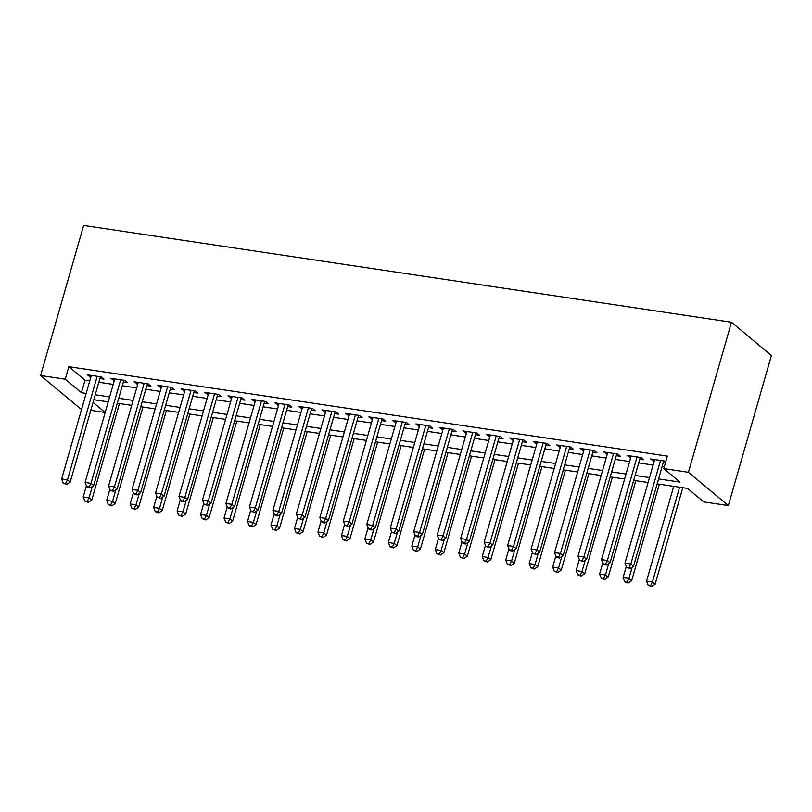 <?xml version="1.0" encoding="UTF-8"?>
<svg xmlns="http://www.w3.org/2000/svg" width="812" height="812" viewBox="0 0 812 812"><rect width="100%" height="100%" fill="white"/><g stroke="black" fill="none" stroke-linecap="round" stroke-linejoin="round"><path stroke-width="1.22" d="M93.816 399.717L108.219 401.869L105.164 412.486L90.771 410.334M81.697 408.984L80.52 408.801L40.6 375.52L83.636 225.452L731.48 322.232L771.4 355.524L728.364 505.592L703.72 501.907L687.541 488.418L657.162 483.881M99.886 378.534L103.997 379.153L101.297 376.9L87.219 374.799L90.822 377.184M123.363 382.046L127.474 382.655L124.774 380.402L110.686 378.301L114.289 380.686M146.84 385.548L150.941 386.167L148.251 383.914L134.163 381.813L137.766 384.198M170.307 389.06L174.418 389.669L171.718 387.415L157.64 385.314L161.233 387.7M193.784 392.561L197.884 393.17L195.195 390.927L181.106 388.826L184.71 391.201M217.251 396.073L221.361 396.682L218.661 394.429L204.583 392.328L208.176 394.713M240.728 399.575L244.838 400.184L242.138 397.941L228.05 395.84L231.653 398.215M264.204 403.087L268.305 403.696L265.605 401.443L251.527 399.342L255.13 401.727M287.671 406.589L291.782 407.198L289.082 404.955L274.994 402.853L278.597 405.229M311.148 410.09L315.249 410.71L312.559 408.456L298.471 406.355L302.074 408.74M334.615 413.602L338.726 414.211L336.026 411.968L321.948 409.867L325.541 412.242M358.092 417.104L362.203 417.723L359.503 415.47L345.415 413.369L349.018 415.754M381.559 420.616L385.67 421.225L382.97 418.982L368.892 416.881L372.485 419.256M405.036 424.118L409.147 424.737L406.447 422.484L392.358 420.383L395.962 422.768M428.513 427.63L432.613 428.239L429.913 425.995L415.835 423.894L419.439 426.27M451.979 431.131L456.09 431.751L453.39 429.497L439.312 427.396L442.905 429.781M475.456 434.643L479.557 435.252L476.867 433.009L462.779 430.898L466.382 433.283M498.923 438.145L503.034 438.764L500.334 436.511L486.256 434.41L489.849 436.795M522.4 441.657L526.511 442.266L523.811 440.023L509.723 437.912L513.326 440.297M545.867 445.159L549.978 445.778L547.278 443.525L533.2 441.423L536.803 443.809M569.344 448.671L573.455 449.28L570.755 447.036L556.667 444.925L560.27 447.31M592.821 452.172L596.921 452.791L594.232 450.538L580.144 448.437L583.747 450.822M616.288 455.684L620.398 456.293L617.699 454.05L603.62 451.939L607.214 454.324M639.765 459.186L643.865 459.805L641.175 457.552L627.087 455.451L630.691 457.836M658.583 478.918L679.979 482.115L663.8 468.625L667.383 456.121L68.837 366.699L85.016 380.189L89.756 380.899M98.82 382.249L113.223 384.401M122.297 385.761L136.7 387.913M145.774 389.263L160.167 391.414M169.241 392.775L183.644 394.926M192.718 396.276L207.111 398.428M216.185 399.788L230.588 401.94M239.662 403.29L254.065 405.442M263.129 406.802L277.531 408.954M286.606 410.304L301.008 412.455M310.082 413.815L324.475 415.967M333.549 417.317L347.952 419.469M357.026 420.829L371.419 422.981M380.493 424.331L394.896 426.483M403.97 427.843L418.373 429.995M427.447 431.345L441.84 433.496M450.914 434.856L465.317 437.008M474.391 438.358L488.783 440.51M497.857 441.87L512.26 444.022M521.334 445.372L535.727 447.524M544.801 448.884L559.204 451.036M568.278 452.385L582.681 454.537M591.755 455.897L606.148 458.049M615.222 459.399L629.625 461.551M638.699 462.911L653.092 465.063M662.166 466.413L664.338 466.738M665.708 461.947L664.642 461.064L650.564 458.953L654.157 461.338M663.231 462.698L665.404 463.023M40.6 375.52L65.244 379.204L81.433 392.693L86.163 393.404M68.837 366.699L65.244 379.204M663.8 468.625L688.444 472.3L731.48 322.232M93.055 402.387L105.164 412.486M648.088 482.521L633.685 480.369M624.611 479.019L610.218 476.867M601.144 475.507L586.741 473.355M577.667 472.005L563.274 469.854M554.2 468.494L539.797 466.342M530.723 464.992L516.32 462.84M507.256 461.48L492.854 459.328M483.779 457.978L469.377 455.826M460.302 454.466L445.91 452.314M436.836 450.964L422.433 448.813M413.359 447.453L398.966 445.301M389.892 443.951L375.489 441.799M366.415 440.439L352.012 438.287M342.948 436.937L328.545 434.785M319.471 433.425L305.068 431.273M295.994 429.924L281.602 427.772M272.527 426.412L258.125 424.26M249.051 422.91L234.658 420.758M225.584 419.398L211.181 417.246M202.107 415.896L187.704 413.744M178.64 412.384L164.237 410.233M155.163 408.883L140.76 406.731M131.686 405.371L117.293 403.219M728.364 505.592L688.444 472.3M95.237 394.754L109.64 396.906M118.714 398.266L133.107 400.417M142.181 401.767L156.584 403.919M165.658 405.279L180.061 407.431M189.125 408.781L203.528 410.933M212.602 412.293L227.005 414.445M236.079 415.795L250.472 417.947M259.546 419.307L273.948 421.458M283.023 422.808L297.415 424.96M306.489 426.32L320.892 428.472M329.966 429.822L344.369 431.974M353.433 433.334L367.836 435.486M376.91 436.836L391.313 438.987M400.387 440.348L414.78 442.499M423.854 443.849L438.257 446.001M447.331 447.361L461.723 449.513M470.798 450.863L485.2 453.015M494.275 454.375L508.677 456.527M517.751 457.877L532.144 460.028M541.218 461.389L555.621 463.54M564.695 464.89L579.088 467.042M588.162 468.402L602.565 470.554M611.639 471.904L626.032 474.056M635.106 475.416L649.509 477.568M85.016 380.189L81.433 392.693M653.761 459.44L653.254 461.206M630.295 455.928L629.787 457.704M606.818 452.426L606.31 454.192M583.351 448.914L582.843 450.69M559.874 445.412L559.366 447.179M536.407 441.901L535.9 443.677M512.93 438.399L512.423 440.165M489.453 434.887L488.946 436.663M465.986 431.385L465.479 433.151M442.51 427.873L442.002 429.649M419.043 424.371L418.535 426.138M395.566 420.86L395.058 422.636M372.099 417.358L371.591 419.124M348.622 413.846L348.115 415.622M325.145 410.344L324.638 412.11M301.678 406.832L301.171 408.609M278.201 403.331L277.694 405.097M254.735 399.819L254.227 401.595M231.258 396.317L230.75 398.083M207.791 392.805L207.283 394.581M184.314 389.303L183.806 391.069M160.837 385.791L160.329 387.568M137.37 382.29L136.863 384.056M113.893 378.778L113.386 380.554M90.426 375.276L89.919 377.042M660.542 460.445L630.843 563.995L624.976 563.122L654.665 459.572M663.739 460.922L633.543 566.248L630.843 563.995L628.965 567.659L626.61 567.304L630.041 568.562L628.965 567.659M630.041 568.562L633.543 566.248M624.976 563.122L626.61 567.304M673.727 486.347L646.555 581.108L652.422 581.991L655.122 584.234L682.801 487.707M650.544 585.655L648.189 585.3L651.62 586.548L650.544 585.655L652.422 581.991L679.593 487.23M648.189 585.3L646.555 581.108M655.122 584.234L651.62 586.548M637.065 456.943L607.376 560.493L601.499 559.61L631.198 456.06M640.272 457.42L610.066 562.736L607.376 560.493L605.488 564.157L603.143 563.802L604.219 564.705L606.564 565.05L605.488 564.157M606.564 565.05L610.066 562.736M601.499 559.61L603.143 563.802M613.588 453.431L583.899 556.981L578.032 556.108L607.721 452.558M616.795 453.908L586.599 559.235L583.899 556.981L582.011 560.645L579.666 560.3L583.097 561.549L582.011 560.645M583.097 561.549L586.599 559.235M578.032 556.108L579.666 560.3M590.121 449.929L560.422 553.479L554.555 552.596L584.254 449.046M593.328 450.406L563.122 555.723L560.422 553.479L558.544 557.144L556.2 556.788L557.276 557.692L559.62 558.037L558.544 557.144M559.62 558.037L563.122 555.723M554.555 552.596L556.2 556.788M566.644 446.417L536.955 549.968L531.089 549.095L560.777 445.544M569.851 446.894L539.655 552.221L536.955 549.968L535.067 553.632L532.723 553.287L536.153 554.535L535.067 553.632M536.153 554.535L539.655 552.221M531.089 549.095L532.723 553.287M626.285 566.461L623.088 577.606L628.955 578.479L631.645 580.732L659.334 484.206M627.067 582.143L624.722 581.798L628.143 583.046L627.067 582.143L628.955 578.479L632.213 567.131M624.722 581.798L623.088 577.606M631.645 580.732L628.143 583.046M602.808 562.949L599.611 574.094L605.478 574.977L608.178 577.22L635.857 480.694M603.6 578.641L601.245 578.286L604.676 579.535L603.6 578.641L605.478 574.977L608.736 563.619M601.245 578.286L599.611 574.094M608.178 577.22L604.676 579.535M579.332 559.448L576.134 570.592L582.011 571.465L584.701 573.719L612.38 477.192M580.123 575.129L577.779 574.784L581.199 576.033L580.123 575.129L582.011 571.465L585.259 560.118M577.779 574.784L576.134 570.592M584.701 573.719L581.199 576.033M555.865 555.936L552.667 567.091L558.534 567.964L561.234 570.207L588.913 473.68M556.646 571.628L554.302 571.272L557.732 572.521L556.646 571.628L558.534 567.964L561.792 556.606M554.302 571.272L552.667 567.091M561.234 570.207L557.732 572.521M543.177 442.916L513.478 546.466L507.612 545.583L537.311 442.032M546.374 443.393L516.178 548.709L513.478 546.466L511.601 550.13L509.256 549.775L510.332 550.678L512.676 551.023L511.601 550.13M512.676 551.023L516.178 548.709M507.612 545.583L509.256 549.775M532.388 552.434L529.191 563.579L535.057 564.452L537.757 566.705L565.436 470.178M533.179 568.116L530.835 567.771L534.255 569.019L533.179 568.116L535.057 564.452L538.315 553.104M530.835 567.771L529.191 563.579M537.757 566.705L534.255 569.019M519.7 439.404L490.012 542.954L484.145 542.081L513.834 438.531M522.908 439.881L492.711 545.207L490.012 542.954L488.124 546.618L485.779 546.273L489.2 547.521L488.124 546.618M489.2 547.521L492.711 545.207M484.145 542.081L485.779 546.273M508.921 548.922L505.724 560.077L511.59 560.95L514.29 563.193L541.969 466.667M509.703 564.614L507.358 564.259L510.789 565.507L509.703 564.614L511.59 560.95L514.849 549.592M507.358 564.259L505.724 560.077M514.29 563.193L510.789 565.507M496.233 435.902L466.535 539.452L460.668 538.569L490.357 435.019M499.431 436.379L469.234 541.695L466.535 539.452L464.657 543.116L462.302 542.761L463.388 543.664L465.733 544.01L464.657 543.116M465.733 544.01L469.234 541.695M460.668 538.569L462.302 542.761M485.444 545.42L482.247 556.565L488.113 557.438L490.813 559.691L518.492 463.165M486.236 561.102L483.881 560.757L487.312 562.005L486.236 561.102L488.113 557.438L491.372 546.09M483.881 560.757L482.247 556.565M490.813 559.691L487.312 562.005M472.757 432.39L443.068 535.94L437.191 535.067L466.89 431.517M475.964 432.877L445.758 538.194L443.068 535.94L441.18 539.604L438.835 539.259L442.256 540.508L441.18 539.604M442.256 540.508L445.758 538.194M437.191 535.067L438.835 539.259M461.977 541.908L458.78 553.063L464.647 553.936L467.336 556.19L495.026 459.653M462.759 557.6L460.414 557.245L463.835 558.494L462.759 557.6L464.647 553.936L467.905 542.578M460.414 557.245L458.78 553.063M467.336 556.19L463.835 558.494M449.28 428.888L419.591 532.439L413.724 531.555L443.413 428.005M452.487 429.365L422.291 534.682L419.591 532.439L417.703 536.103L415.358 535.747L416.444 536.651L418.789 536.996L417.703 536.103M418.789 536.996L422.291 534.682M413.724 531.555L415.358 535.747M438.5 538.407L435.303 549.551L441.17 550.424L443.87 552.678L471.549 456.151M439.292 554.088L436.937 553.743L440.368 554.992L439.292 554.088L441.17 550.424L444.428 539.077M436.937 553.743L435.303 549.551M443.87 552.678L440.368 554.992M425.813 425.376L396.114 528.927L390.247 528.054L419.946 424.503M429.02 425.864L398.814 531.18L396.114 528.927L394.236 532.591L391.892 532.246L395.312 533.494L394.236 532.591M395.312 533.494L398.814 531.18M390.247 528.054L391.892 532.246M415.023 534.895L411.826 546.05L417.703 546.923L420.393 549.176L448.072 452.639M415.815 550.587L413.47 550.231L416.891 551.48L415.815 550.587L417.703 546.923L420.951 535.565M413.47 550.231L411.826 546.05M420.393 549.176L416.891 551.48M402.336 421.875L372.647 525.425L366.78 524.542L396.469 420.992M405.543 422.352L375.347 527.668L372.647 525.425L370.759 529.089L368.415 528.734L369.49 529.637L371.845 529.982L370.759 529.089M371.845 529.982L375.347 527.668M366.78 524.542L368.415 528.734M391.557 531.393L388.359 542.538L394.226 543.411L396.926 545.664L424.605 449.137M392.338 547.075L389.993 546.73L393.424 547.978L392.338 547.075L394.226 543.411L397.484 532.063M389.993 546.73L388.359 542.538M396.926 545.664L393.424 547.978M378.869 418.363L349.17 521.913L343.303 521.04L372.992 417.49M382.066 418.85L351.87 524.166L349.17 521.913L347.292 525.577L344.938 525.232L348.368 526.481L347.292 525.577M348.368 526.481L351.87 524.166M343.303 521.04L344.938 525.232M368.08 527.881L364.882 539.036L370.749 539.909L373.449 542.162L401.128 445.626M368.871 543.573L366.527 543.218L369.947 544.476L368.871 543.573L370.749 539.909L374.007 528.551M366.527 543.218L364.882 539.036M373.449 542.162L369.947 544.476M355.392 414.861L325.703 518.411L319.837 517.528L349.525 413.988M358.599 415.338L328.393 520.654L325.703 518.411L323.815 522.075L321.471 521.72L322.547 522.623L324.891 522.969L323.815 522.075M324.891 522.969L328.393 520.654M319.837 517.528L321.471 521.72M344.613 524.379L341.416 535.524L347.282 536.397L349.982 538.65L377.661 442.124M345.394 540.061L343.05 539.716L346.48 540.965L345.394 540.061L347.282 536.397L350.54 525.049M343.05 539.716L341.416 535.524M349.982 538.65L346.48 540.965M331.915 411.349L302.226 514.899L296.36 514.026L326.048 410.476M335.123 411.836L304.926 517.153L302.226 514.899L300.349 518.563L297.994 518.218L301.425 519.467L300.349 518.563M301.425 519.467L304.926 517.153M296.36 514.026L297.994 518.218M321.136 520.868L317.939 532.022L323.805 532.895L326.505 535.149L354.184 438.612M321.928 536.559L319.573 536.204L323.003 537.463L321.928 536.559L323.805 532.895L327.063 521.537M319.573 536.204L317.939 532.022M326.505 535.149L323.003 537.463M308.448 407.847L278.76 511.398L272.883 510.515L302.582 406.974M311.656 408.324L281.449 513.641L278.76 511.398L276.872 515.062L274.527 514.707L275.603 515.61L277.948 515.955L276.872 515.062M277.948 515.955L281.449 513.641M272.883 510.515L274.527 514.707M297.669 517.366L294.472 528.51L300.338 529.383L303.028 531.637L330.717 435.11M298.451 533.048L296.106 532.702L299.526 533.951L298.451 533.048L300.338 529.383L303.587 518.036M296.106 532.702L294.472 528.51M303.028 531.637L299.526 533.951M284.971 404.335L255.283 507.886L249.416 507.013L279.105 403.462M288.179 404.823L257.983 510.139L255.283 507.886L253.395 511.55L251.05 511.205L254.481 512.453L253.395 511.55M254.481 512.453L257.983 510.139M249.416 507.013L251.05 511.205M274.192 513.854L270.995 525.009L276.862 525.882L279.561 528.135L307.24 431.598M274.984 529.546L272.629 529.191L276.06 530.449L274.984 529.546L276.862 525.882L280.12 514.524M272.629 529.191L270.995 525.009M279.561 528.135L276.06 530.449M261.505 400.834L231.806 504.384L225.939 503.501L255.638 399.961M264.712 401.311L234.506 506.627L231.806 504.384L229.928 508.048L227.583 507.693L228.659 508.596L231.004 508.941L229.928 508.048M231.004 508.941L234.506 506.627M225.939 503.501L227.583 507.693M250.715 510.352L247.518 521.497L253.395 522.38L256.084 524.623L283.764 428.097M251.507 526.034L249.162 525.689L252.583 526.937L251.507 526.034L253.395 522.38L256.643 511.022M249.162 525.689L247.518 521.497M256.084 524.623L252.583 526.937M238.028 397.322L208.339 500.872L202.472 499.999L232.161 396.449M241.235 397.809L211.039 503.125L208.339 500.872L206.451 504.536L204.106 504.191L207.537 505.44L206.451 504.536M207.537 505.44L211.039 503.125M202.472 499.999L204.106 504.191M227.248 506.84L224.051 517.995L229.918 518.868L232.618 521.121L260.297 424.585M228.03 522.532L225.685 522.177L229.116 523.436L228.03 522.532L229.918 518.868L233.176 507.51M225.685 522.177L224.051 517.995M232.618 521.121L229.116 523.436M214.561 393.82L184.862 497.37L178.995 496.487L208.684 392.947M217.758 394.297L187.562 499.613L184.862 497.37L182.984 501.034L180.629 500.679L181.715 501.583L184.06 501.928L182.984 501.034M184.06 501.928L187.562 499.613M178.995 496.487L180.629 500.679M203.771 503.338L200.574 514.483L206.441 515.366L209.141 517.609L236.82 421.083M204.563 519.02L202.218 518.675L205.639 519.924L204.563 519.02L206.441 515.366L209.699 504.008M202.218 518.675L200.574 514.483M209.141 517.609L205.639 519.924M191.084 390.308L161.395 493.858L155.528 492.985L185.217 389.435M194.291 390.795L164.085 496.112L161.395 493.858L159.507 497.523L157.163 497.177L160.583 498.426L159.507 497.523M160.583 498.426L164.085 496.112M155.528 492.985L157.163 497.177M180.305 499.827L177.107 510.981L182.974 511.854L185.674 514.108L213.353 417.571M181.086 515.518L178.741 515.163L182.172 516.422L181.086 515.518L182.974 511.854L186.232 500.496M178.741 515.163L177.107 510.981M185.674 514.108L182.172 516.422M167.607 386.806L137.918 490.357L132.051 489.474L161.74 385.933M170.814 387.283L140.618 492.6L137.918 490.357L136.04 494.021L133.686 493.666L134.772 494.569L137.116 494.914L136.04 494.021M137.116 494.914L140.618 492.6M132.051 489.474L133.686 493.666M156.828 496.325L153.63 507.47L159.497 508.353L162.197 510.596L189.876 414.069M157.619 512.007L155.265 511.661L158.695 512.91L157.619 512.007L159.497 508.353L162.755 496.995M155.265 511.661L153.63 507.47M162.197 510.596L158.695 512.91M144.14 383.294L114.451 486.845L108.575 485.972L138.273 382.422M147.348 383.782L117.141 489.098L114.451 486.845L112.563 490.509L110.219 490.164L113.639 491.412L112.563 490.509M113.639 491.412L117.141 489.098M108.575 485.972L110.219 490.164M133.351 492.813L130.153 503.968L136.03 504.841L138.72 507.094L166.399 410.557M134.142 508.505L131.798 508.15L135.218 509.408L134.142 508.505L136.03 504.841L139.278 493.483M131.798 508.15L130.153 503.968M138.72 507.094L135.218 509.408M120.663 379.793L90.974 483.343L85.108 482.46L114.796 378.92M123.871 380.27L93.674 485.586L90.974 483.343L89.087 487.007L86.742 486.652L87.818 487.555L90.173 487.9L89.087 487.007M90.173 487.9L93.674 485.586M85.108 482.46L86.742 486.652M109.884 489.311L106.687 500.456L112.553 501.339L115.253 503.582L142.932 407.056M110.665 504.993L108.321 504.648L111.751 505.896L110.665 504.993L112.553 501.339L115.811 489.981M108.321 504.648L106.687 500.456M115.253 503.582L111.751 505.896M97.196 376.281L67.497 479.831L61.631 478.958L91.33 375.408M100.394 376.768L70.197 482.084L67.497 479.831L65.62 483.495L63.275 483.15L66.696 484.399L65.62 483.495M66.696 484.399L70.197 482.084M61.631 478.958L63.275 483.15M86.407 485.799L83.21 496.954L89.076 497.827L91.776 500.08L119.455 403.544M87.199 501.491L84.854 501.136L88.275 502.395L87.199 501.491L89.076 497.827L92.335 486.469M84.854 501.136L83.21 496.954M91.776 500.08L88.275 502.395"/></g></svg>
